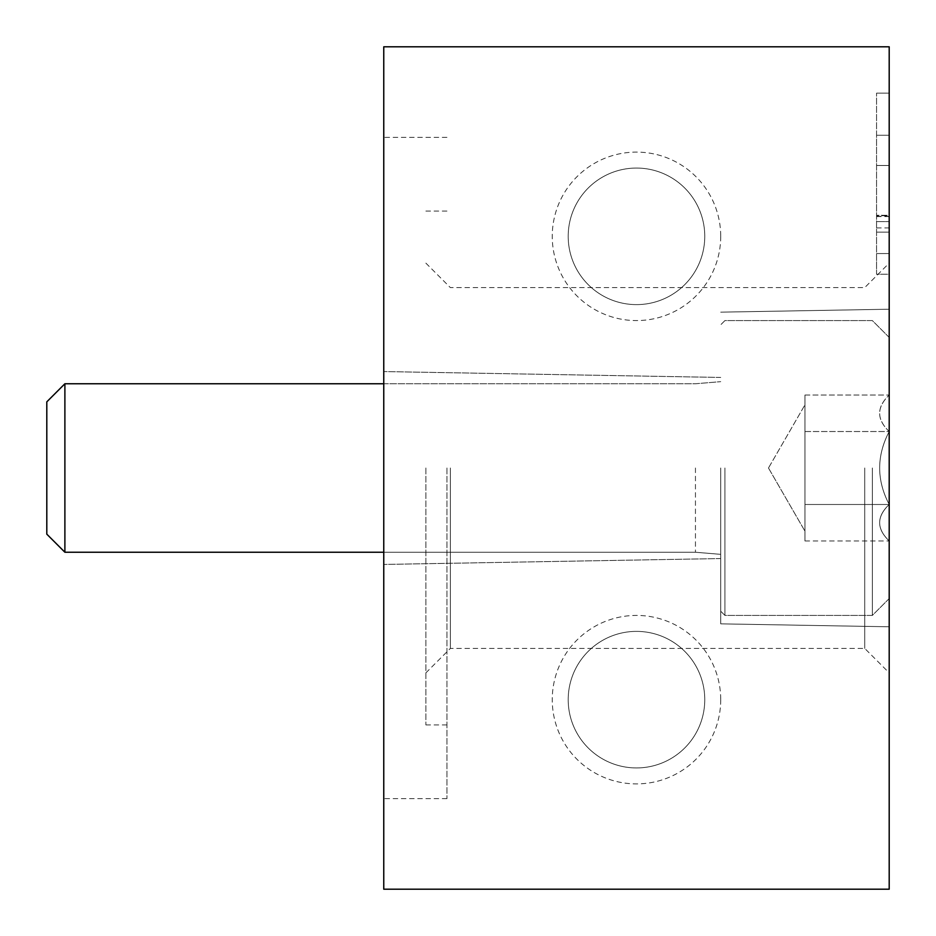 <?xml version="1.0" encoding="UTF-8"?>
<svg xmlns="http://www.w3.org/2000/svg" width="936" height="936" viewBox="0 0 936 936"><rect width="100%" height="100%" fill="white"/><g stroke="black" fill="none" stroke-linecap="round" stroke-linejoin="round"><path stroke-width="0.7" stroke-dasharray="4.68 3.51" d="M889.2 46.8L889.2 889.2L383.76 889.2L383.76 46.8L889.2 46.8M889.2 468L889.2 672.867L889.2 468M889.2 274.248L889.2 135.252L889.2 274.248L889.2 165.496L889.2 274.248L876.564 274.248L876.564 93.132L889.2 93.132L889.2 165.496L889.2 93.132L889.2 135.252L889.2 93.132L876.564 93.132L876.564 253.574L876.564 93.132L876.564 215.725L889.2 215.725L889.2 135.252L889.2 232.128L889.2 215.28L876.564 215.28L876.564 221.598L889.2 221.598L876.564 221.598L876.564 232.128L889.2 232.128L876.564 232.128L876.564 135.252L889.2 135.252L876.564 135.252L876.564 274.248L889.2 274.248L876.564 274.248L876.564 253.574L876.564 274.248L889.2 274.248M720.72 236.34A84.24 84.24 0 0 1 594.36 309.29A84.24 84.24 0 0 1 594.36 163.391A84.24 84.24 0 0 1 720.72 236.34M720.72 699.66A84.24 84.24 0 0 1 594.36 772.61A84.24 84.24 0 0 1 594.36 626.71A84.24 84.24 0 0 1 720.72 699.66M383.76 468L383.76 798.642L383.76 468M720.72 468L720.72 623.844L720.72 468M864.724 468L864.724 648.402L864.724 468M450.356 468L450.356 648.402L450.356 468M425.88 468L425.88 724.932L425.88 468M446.94 468L446.94 798.642L446.94 468M876.564 215.725L876.564 216.567L876.564 215.28L889.2 215.28L889.2 216.567L889.2 215.725M876.564 93.132L889.2 93.132L876.564 93.132M704.761 699.66A68.281 68.281 0 0 1 602.339 758.792A68.281 68.281 0 0 1 602.339 640.528A68.281 68.281 0 0 1 704.761 699.66A68.281 68.281 0 0 1 602.339 758.792A68.281 68.281 0 0 1 602.339 640.528A68.281 68.281 0 0 1 704.761 699.66M704.761 236.34A68.281 68.281 0 0 1 602.339 295.472A68.281 68.281 0 0 1 602.339 177.208A68.281 68.281 0 0 1 704.761 236.34A68.281 68.281 0 0 1 602.339 295.472A68.281 68.281 0 0 1 602.339 177.208A68.281 68.281 0 0 1 704.761 236.34M889.2 504.481C876.47 516.555 876.47 528.711 889.2 540.949C876.47 528.875 876.47 516.719 889.2 504.481L889.2 540.949L889.2 504.481C876.494 480.215 876.494 455.902 889.2 431.519C876.494 455.785 876.494 480.098 889.2 504.481L889.2 431.519L889.2 504.481C876.47 516.555 876.47 528.711 889.2 540.949C876.47 528.875 876.47 516.719 889.2 504.481L889.2 540.949L889.2 504.481C876.494 480.215 876.494 455.902 889.2 431.519C876.47 419.445 876.47 407.289 889.2 395.05C876.47 407.125 876.47 419.281 889.2 431.519L889.2 395.05L889.2 431.519C876.494 455.785 876.494 480.098 889.2 504.481L889.2 431.519L889.2 504.481L804.96 504.481L804.96 395.05L804.96 522.721L804.96 504.481L889.2 504.481L804.96 504.481L804.96 540.949L804.96 413.279L804.96 431.519L889.2 431.519C876.47 419.445 876.47 407.289 889.2 395.05C876.47 407.125 876.47 419.281 889.2 431.519L889.2 395.05L889.2 431.519L804.96 431.519L804.96 468L804.96 395.05L889.2 395.05L804.96 395.05L804.96 522.721L804.96 504.481L889.2 504.481M872.352 468L872.352 615.42L872.352 468M724.932 468L724.932 615.42L724.932 468M695.448 468L695.448 552.24L695.448 468M383.76 383.76L695.448 383.76L720.72 381.654L695.448 383.76L64.888 383.76L64.888 552.24L64.888 383.76L64.888 552.24L695.448 552.24L720.72 554.346L695.448 552.24L383.76 552.24M64.888 383.76L46.8 401.848L46.8 534.152L46.8 401.848L46.8 534.152L64.888 552.24M804.96 540.949L889.2 540.949L804.96 540.949L804.96 522.721L804.96 540.949M804.96 431.519L889.2 431.519L804.96 431.519M876.564 232.128L889.2 232.128L876.564 232.128M876.564 135.252L889.2 135.252L876.564 135.252M876.564 165.496L889.2 165.496L876.564 165.496M876.564 253.574L889.2 253.574L876.564 253.574M876.564 227.916L889.2 227.916M876.564 216.356L889.2 216.356M720.72 623.844L889.2 626.781L720.72 623.844M720.72 312.156L889.2 309.219L720.72 312.156M720.72 377.442L383.76 371.557L720.72 377.442M720.72 558.558L383.76 564.443L720.72 558.558M425.88 672.867L450.356 648.402L864.724 648.402L889.2 672.867M425.88 263.133L450.356 287.598L864.724 287.598L889.2 263.133M446.94 211.068L425.88 211.068M446.94 724.932L425.88 724.932M446.94 137.358L383.76 137.358M446.94 798.642L383.76 798.642M876.564 216.567L889.2 216.567M889.2 337.428L872.352 320.58L724.932 320.58L720.72 324.792L724.932 320.58L872.352 320.58L889.2 337.428M889.2 598.572L872.352 615.42L724.932 615.42L720.72 611.208L724.932 615.42L872.352 615.42L889.2 598.572M768.479 468L804.96 531.18L768.479 468L804.96 404.82L768.479 468"/><path stroke-width="1.4" d="M889.2 889.2L889.2 46.8L383.76 46.8L383.76 889.2L889.2 889.2M383.76 552.24L64.888 552.24L64.888 383.76L383.76 383.76M64.888 552.24L46.8 534.152L46.8 401.848L64.888 383.76"/></g></svg>
